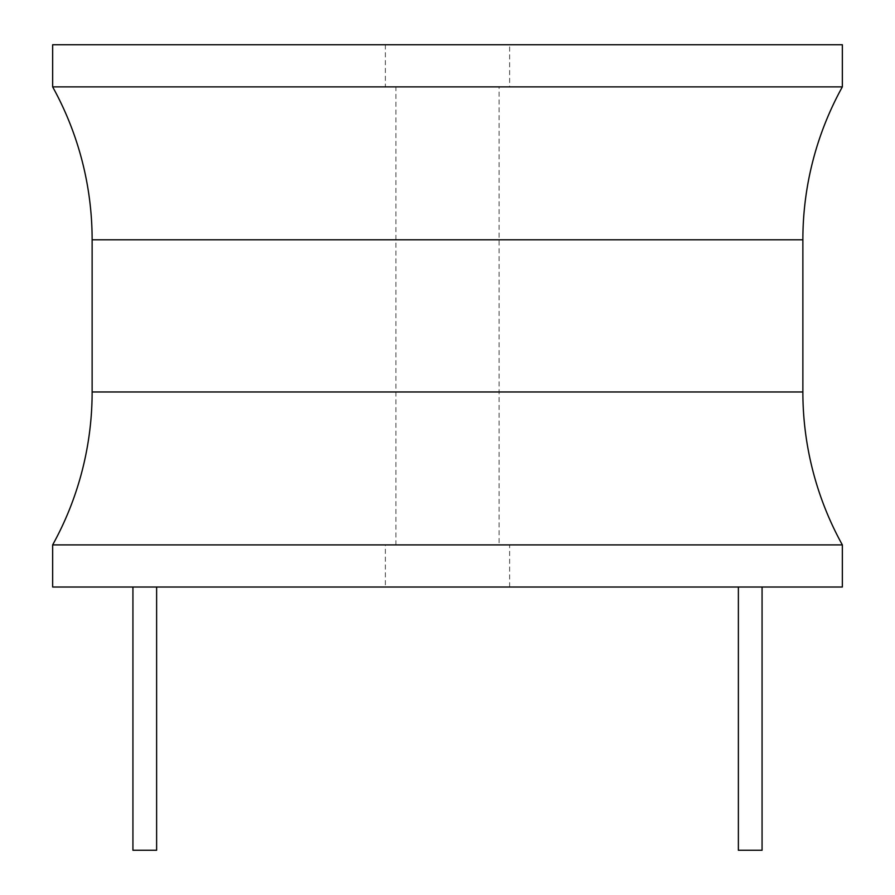 <?xml version="1.0" encoding="UTF-8"?>
<svg xmlns="http://www.w3.org/2000/svg" width="895" height="895" viewBox="0 0 895 895"><rect width="100%" height="100%" fill="white"/><g stroke="black" fill="none" stroke-linecap="round" stroke-linejoin="round"><path stroke-width="0.67" stroke-dasharray="4.47 3.36" d="M52.648 587.019L842.352 587.019M762.07 587.019L738.375 587.019L762.07 587.019M156.625 587.019L132.93 587.019L156.625 587.019M385.376 587.019L509.624 587.019L385.376 587.019L385.376 544.898L509.624 544.898L385.376 544.898M52.648 544.898L842.352 544.898M842.352 86.871L52.648 86.871M842.352 44.75L52.648 44.75M509.624 44.75L385.376 44.75L509.624 44.75L509.624 86.871L385.376 86.871L509.624 86.871M385.376 44.75L385.376 86.871M499.097 86.871L395.903 86.871L499.097 86.871L499.097 544.898L395.903 544.898L395.903 86.871M395.903 544.898L499.097 544.898M509.624 587.019L509.624 544.898M738.375 850.25L762.07 850.25M132.93 850.25L156.625 850.25M92.129 391.976L802.871 391.976M802.871 239.793L92.129 239.793"/><path stroke-width="1.34" d="M842.352 544.898L842.352 587.019L52.648 587.019L52.648 544.898A315.879 315.879 0 0 0 92.129 391.976L92.129 239.793A315.879 315.879 0 0 0 52.648 86.871L842.352 86.871A315.879 315.879 0 0 0 802.871 239.793L802.871 391.976A315.879 315.879 0 0 0 842.352 544.898L52.648 544.898M842.352 86.871L842.352 44.75L52.648 44.75L52.648 86.871M738.375 587.019L738.375 850.25L762.07 850.25L762.07 587.019M156.625 587.019L156.625 850.25L132.93 850.25L132.93 587.019M92.129 239.793L802.871 239.793M802.871 391.976L92.129 391.976"/></g></svg>
